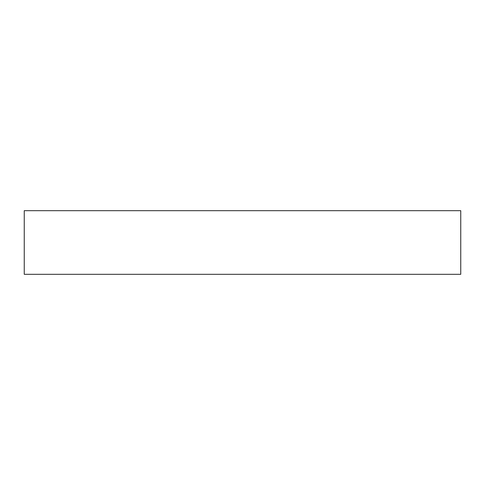 <?xml version="1.0" encoding="UTF-8"?>
<svg xmlns="http://www.w3.org/2000/svg" width="485" height="485" viewBox="0 0 485 485"><rect width="100%" height="100%" fill="white"/><g stroke="black" fill="none" stroke-linecap="round" stroke-linejoin="round"><path stroke-width="0.73" d="M460.75 210.684L24.25 210.684L24.25 274.316L460.75 274.316L460.75 210.684L460.75 274.316L24.25 274.316L24.25 210.684L460.75 210.684"/></g></svg>
